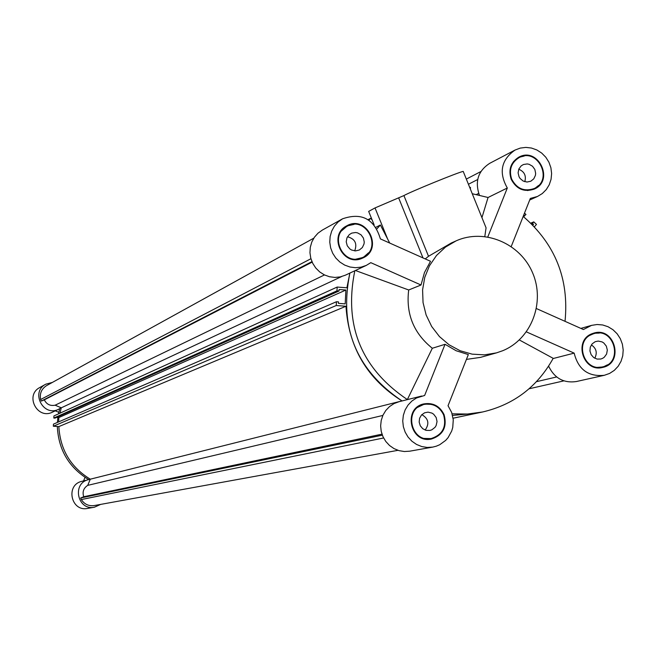 <?xml version="1.0" encoding="UTF-8"?>
<svg xmlns="http://www.w3.org/2000/svg" width="656" height="656" viewBox="0 0 656 656"><rect width="100%" height="100%" fill="white"/><g stroke="black" fill="none" stroke-linecap="round" stroke-linejoin="round"><path stroke-width="0.98" d="M324.466 274.938L55.137 405.195C50.209 406.146 46.609 404.367 44.321 399.857L41.287 401.078L40.647 399.496C39.516 393.584 41.443 388.992 46.428 385.703L313.789 238.177M341.596 276.578L61.27 407.819L59.975 413.19L61.27 407.819L55.137 405.195M402.005 400.914L90.29 479.192C70.692 467.179 60.213 449.647 58.851 426.597L53.333 426.236L53.456 424.129L336.43 301.744L336.241 305.524L345.966 306.245C348.68 347.606 367.36 379.168 402.005 400.914L401.989 400.972M381.981 434.157L83.714 496.74C82.205 491.91 83.542 488.121 87.732 485.358L90.29 479.192C70.692 467.179 60.213 449.647 58.851 426.597L345.966 306.245M87.732 485.358L382.85 415.445M397.971 450.328L94.218 505.571C88.691 506.276 84.394 504.275 81.344 499.56L80.696 497.978L83.714 496.74M383.604 437.978L81.344 499.56M382.341 435.174L80.696 497.978M402.062 400.947C356.224 370.058 338.832 327.434 349.869 273.076L346.893 287.795L337.168 287.057L336.979 290.838L339.037 290.993L339.111 289.526L345.884 290.034L345.195 303.876L338.414 303.367L338.488 301.899L336.43 301.744M336.241 305.524L53.333 426.236M58.614 421.898L58.868 417.552L56.58 417.405M345.884 290.034L58.868 417.552M339.037 290.993L54.973 418.118L53.808 418.044L53.931 415.937L337.168 287.057M336.979 290.838L53.808 418.044M373.174 223.819L373.994 224.557M372.075 219.809L370.476 218.374L368.91 220.203M370.476 218.374L368.073 219.653M312.158 262.129L44.321 399.857M311.944 261.637L41.287 401.078M310.928 258.735L40.647 399.496M476.461 194.479L478.691 193.381M548.892 366.761L548.096 366.958M563.881 380.865L529.097 388.778M452.14 413.838L467.457 414.034L482.57 411.993L476.682 413.239L452.574 415.42L476.682 413.239L453.099 418.216M532.836 225.131L533.5 224.377L532.451 223.384L533.771 221.884L536.469 224.434L534.419 226.763M533.771 221.884L530.819 223.138M532.451 223.384L531.491 223.794M533.5 224.377L532.508 224.803M524.497 213.126L525.973 214.52L523.373 216.578M524.652 216.021L523.701 215.127M469.663 187.329L470.459 187.411L470.352 189.026M480.889 171.536L466.326 179.096M61.123 407.761L58.63 409.262C43.239 417.257 30.266 392.009 45.756 384.195L52.341 382.44M100.655 504.398L94.448 507.203C77.515 510.942 71.619 483.169 88.593 479.643L90.233 479.339M45.756 384.195L39.811 387.516C24.575 395.191 37.326 420.004 52.464 412.148L58.63 409.262M58.786 412.321L55.284 410.828M88.683 479.626L88.65 479.602C68.888 467.466 58.45 449.762 57.326 426.498M57.408 422.423L57.867 417.487M58.458 413.87L59.704 408.704M88.593 479.643L81.918 481.324C65.223 484.784 71.012 512.082 87.666 508.408L94.448 507.203M83.566 480.905L85.034 477.379M424.612 412.796L428.024 412.132L431.951 413.1L433.665 414.231L436.166 417.519L437.044 421.57L436.117 425.588L435.026 427.327L431.853 429.819L429.934 430.443L426.179 430.369L422.759 428.721L420.275 425.785L419.159 422.07L419.602 418.241L421.529 414.953L424.612 412.796M425.145 430.057C429.614 423.727 428.499 418.594 421.824 414.649M595.189 341.702L598.215 341.071L602.052 341.899L603.766 342.957L606.316 346.106L607.333 350.066L606.595 354.043L604.258 357.241L602.626 358.34L600.789 359.029L597.091 359.078L593.664 357.528L591.13 354.65L589.933 350.96L590.302 347.131L592.171 343.851L595.189 341.702M594.771 358.225C597.509 352.805 596.37 348.361 591.359 344.9M523.455 164.508L527.227 163.934L529.13 164.303L532.533 166.255L534.853 169.486L535.657 173.381L535.427 175.349L533.763 178.842L530.786 181.228L527.014 182.032L523.217 181.072L520.134 178.522L519.052 176.792L518.101 172.872L518.863 168.977L521.2 165.853L523.455 164.508M524.792 181.696C526.424 175.759 524.415 171.61 518.757 169.24M351.755 233.11L355.609 232.511L357.553 232.872L361.03 234.807L363.408 238.046L364.244 241.974L364.023 243.966L362.35 247.533L359.34 250.002L355.486 250.904L351.575 250.018L349.845 248.936L347.262 245.779L346.22 241.826L346.95 237.849L349.287 234.618L351.755 233.11M354.683 250.871C357.43 243.54 355.035 238.833 347.491 236.767M374.117 224.86L368.664 211.404L375.027 207.927L403.916 195.578C410.631 191.708 458.938 172.011 463.218 171.405L463.357 171.749M456.076 240.883L445.498 247.074L436.494 255.487L429.475 265.746L424.76 277.373L422.587 289.837L423.046 302.572L426.129 314.987L431.689 326.508L439.463 336.594L449.106 344.802L460.151 350.739L472.107 354.142L484.407 354.863L496.502 352.871L502.644 350.747C531.352 339.095 545.39 302.441 532.647 272.953C520.339 243.286 484.325 228.083 456.076 240.883L451.246 243.032L428.524 256.291L425.244 258.915M484.776 224.631L486.063 227.812L484.817 236.496M389.713 243.056L380.382 224.992L375.97 227.279M421.004 284.999L424.473 272.552L430.516 261.277L380.406 238.899C374.314 218.899 361.694 212.208 342.547 218.817L338.045 222.04L334.363 226.213L331.682 231.125L330.124 236.554L329.771 242.228L330.64 247.878L332.682 253.232L335.815 258.038L339.874 262.047L344.671 265.09L349.968 267.008L355.511 267.705L361.038 267.164L366.286 265.401L370.796 262.662L421.004 284.999L408.696 289.985C405.777 313.83 413.657 333.256 432.32 348.262L445.039 344.293L456.166 350.755L468.335 354.584L448.032 405.728L451.648 412.394L453.271 419.824L452.755 427.384L451.705 431.017L448.122 437.593L445.67 440.397L439.692 444.743L436.297 446.187L432.722 447.105L427.195 447.449L421.71 446.547L416.527 444.432L411.894 441.209L408.04 437.035L405.146 432.107L403.35 426.662L402.735 420.972L403.35 415.289L405.137 409.91L408.032 405.08L411.886 401.037L416.511 397.971L424.637 395.47L445.039 344.293M481.939 217.636L488.056 197.489L472.254 193.725M380.382 224.992L376.946 228.821M466.424 359.398L480.52 357.372L496.502 352.871M488.056 197.489L507.309 188.01C498.585 172.52 501.151 159.875 515.001 150.076L489.753 163.303C478.158 170.822 474.706 181.425 479.38 195.111M548.629 366.13C554.427 378.2 563.652 383.342 576.321 381.546L604.315 375.298C588.309 376.897 578.264 369.508 574.172 353.133L553.41 358.455L519.339 339.956M421.685 396.027L399.037 401.71L394.01 403.596L389.525 406.572L385.785 410.492L382.973 415.166L381.234 420.381L380.636 425.883L381.226 431.402L382.965 436.675L385.777 441.447L389.516 445.49L394.002 448.606L399.037 450.656L404.358 451.525L409.713 451.189L432.722 447.105M342.547 218.817L322.358 230.067L317.988 233.192L314.413 237.242L311.805 242.007L310.296 247.263L309.952 252.757L310.788 258.234L312.773 263.417L315.807 268.066L319.743 271.961L324.392 274.897L329.525 276.75L334.904 277.431L340.267 276.898L345.359 275.192L366.286 265.401M482.57 411.993C513.894 404.654 537.428 386.769 553.188 358.332M423.448 404.572L416.265 407.999M422.825 438.397L430.803 438.585M443.612 414.887C439.479 406.515 432.944 403.03 424.014 404.424C403.251 408.475 410.763 443.292 431.377 438.487C442.652 434.666 446.736 426.802 443.612 414.887M431.304 404.358L423.309 404.039M430.894 439.126L438.044 435.568M444.096 414.682C447.318 426.974 443.103 435.092 431.468 439.028C410.221 443.956 402.481 408.081 423.874 403.899C433.091 402.448 439.832 406.048 444.096 414.682M354.404 259.53L362.268 257.652M346.458 226.632L340.333 231.912M361.784 257.857L362.784 257.414C383.079 248.526 366.056 215.094 346.958 226.345C328.517 235.315 343.121 266.336 361.784 257.857M362.489 258.152L368.557 252.773M354.092 224.385L346.188 226.156M361.989 258.357C342.752 267.107 327.68 235.127 346.688 225.869C366.392 214.241 383.957 248.747 363.014 257.915L361.989 258.357M527.588 190.568L533.451 188.854M518.478 157.973L513.517 161.548M511.647 179.072C516.764 188.707 524.251 191.872 534.099 188.575C553.853 180.261 537.822 147.165 519.101 157.637C511.229 162.606 508.744 169.748 511.647 179.072M533.672 189.346L538.502 185.517M524.21 156.054L518.224 157.497M511.172 179.26C508.179 169.658 510.737 162.286 518.847 157.161C538.158 146.345 554.705 180.498 534.32 189.067C524.16 192.462 516.444 189.19 511.172 179.26M515.001 150.076L520.241 148.092L525.825 147.395L531.45 148.035L536.846 149.962L541.708 153.086L545.808 157.235L548.924 162.204L550.892 167.731L551.622 173.528L551.065 179.301L549.252 184.746L546.276 189.584L542.291 193.561L537.502 196.472L530.327 198.44L511.237 246.508M507.309 188.01L487.818 236.923M407.327 399.627L432.32 348.262M408.696 289.985L355.404 270.493M565.029 321.333C569.228 279.071 555.279 244.106 523.185 216.431M354.822 270.764C343.711 325.499 361.226 368.434 407.351 399.578M593.377 333.797L587.833 336.241M595.828 367.508L601.872 367.032M592.171 334.24C573.885 340.874 583.848 372.173 602.569 366.884C623.594 362.801 614.492 327.196 594.057 333.592L592.171 334.24M601.987 367.557L607.448 364.826M599.338 333.084L593.229 333.281M591.966 333.74L593.91 333.076C614.984 326.467 624.381 363.203 602.684 367.409C583.381 372.846 573.114 340.579 591.966 333.74M536.469 308.582L583.397 329.533L591.564 325.376L597.091 324.507L602.7 324.974L608.087 326.745L612.983 329.73L617.124 333.773L620.314 338.668L622.372 344.154L623.2 349.96L622.749 355.773L621.052 361.292L618.182 366.245L614.303 370.361L609.596 373.436L604.315 375.298M526.424 331.895L574.172 353.133M398.635 197.841L422.981 257.906M403.916 195.578L428.524 256.291M375.027 207.927L387.77 239.358M556.657 376.954L536.493 381.669M477.691 179.523L468.425 184.262M463.218 171.405L486.063 227.812M424.014 404.424L422.882 404.695M431.377 438.487L430.229 438.708M346.958 226.345L345.95 226.894M362.784 257.414L361.751 257.915M519.101 157.637L517.838 158.285M534.099 188.575L532.82 189.174M529.695 200.014L537.502 196.472M594.057 333.592L592.688 333.97M602.569 366.884L601.183 367.204M580.855 328.394L591.564 325.376"/></g></svg>
